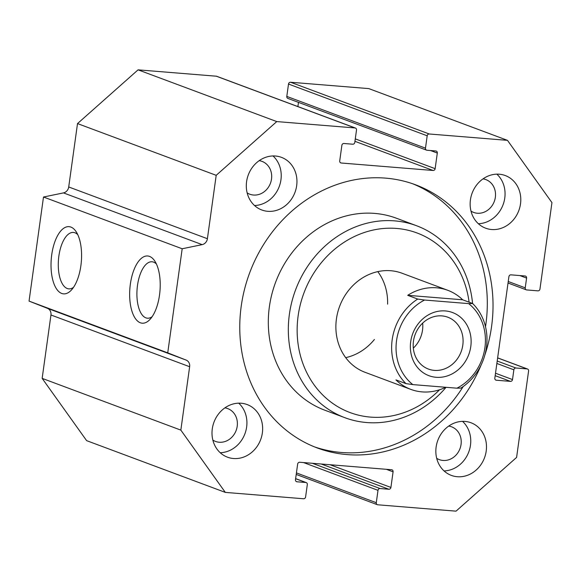 <?xml version="1.0" encoding="UTF-8"?>
<svg xmlns="http://www.w3.org/2000/svg" width="581" height="581" viewBox="0 0 581 581"><rect width="100%" height="100%" fill="white"/><g stroke="black" fill="none" stroke-linecap="round" stroke-linejoin="round"><path stroke-width="0.87" d="M412.619 183.749A140.457 124.588 -69.5 0 1 485.505 326.747M463.195 386.554A140.457 124.588 -69.5 0 1 314.452 446.862M481.213 364.788A140.457 124.588 -69.5 0 1 317.299 447.966A140.457 124.588 -69.5 0 1 244.528 289.302A140.457 124.588 -69.5 0 1 385.581 178.127A140.457 124.588 -69.5 0 1 415.495 184.773A140.457 124.588 -69.5 0 1 484.866 354.998M472.578 303.5A102.452 90.876 110.5 0 0 416.504 225.719L396.489 218.253A102.452 90.876 110.5 0 0 374.665 213.401A102.452 90.876 110.5 0 0 269.373 306.812A102.452 90.876 110.5 0 0 324.866 410.222L344.882 417.695A102.452 90.876 110.5 0 0 446.063 387.302M416.504 225.719A102.452 90.876 110.5 0 0 289.389 314.277A102.452 90.876 110.5 0 0 344.882 417.695M469.107 302.2A95.843 85.015 110.5 0 0 384.048 228.442A95.843 85.015 110.5 0 0 298.14 315.824A95.843 85.015 110.5 0 0 341.454 408.733A95.843 85.015 110.5 0 0 439.556 389.771M447.791 290.304L402.037 273.23A52.878 46.901 110.5 0 0 336.428 318.94A52.878 46.901 110.5 0 0 365.071 372.312L410.818 389.386A52.878 46.901 -69.5 0 1 395.966 379.894L405.974 383.627L412.837 384.6L456.913 388.188L460.915 388.093A52.878 46.901 110.5 0 0 472.651 303.529L468.649 303.616L424.573 300.036L417.71 299.055L407.702 295.322A52.878 46.901 -69.5 0 1 447.791 290.304A52.878 46.901 -69.5 0 1 462.643 299.789L472.651 303.529M345.702 357.649A52.878 46.901 110.5 0 0 374.411 339.478M387.592 304.161A52.878 46.901 110.5 0 0 377.795 271.625M496.849 174.155A28.091 24.918 -69.5 0 1 503.081 204.715A28.091 24.918 -69.5 0 1 478.352 223.714M499.304 174.22A28.091 24.918 -69.5 0 1 505.281 175.549A28.091 24.918 -69.5 0 1 518.811 210.583A28.091 24.918 -69.5 0 1 485.643 228.188A28.091 24.918 -69.5 0 1 471.089 196.458A28.091 24.918 -69.5 0 1 499.304 174.22M470.995 211.106A17.517 15.534 110.5 0 0 473.617 212.414A17.517 15.534 110.5 0 0 494.293 201.433A17.517 15.534 110.5 0 0 485.861 179.594A17.517 15.534 110.5 0 0 483.022 178.868M238.711 403.156A28.091 24.918 -69.5 0 1 244.942 433.716A28.091 24.918 -69.5 0 1 220.214 452.722M241.166 403.229A28.091 24.918 -69.5 0 1 247.143 404.558A28.091 24.918 -69.5 0 1 260.673 439.585A28.091 24.918 -69.5 0 1 227.505 457.189A28.091 24.918 -69.5 0 1 212.951 425.459A28.091 24.918 -69.5 0 1 241.166 403.229M212.857 440.107A17.517 15.534 110.5 0 0 215.478 441.415A17.517 15.534 110.5 0 0 236.155 430.434A17.517 15.534 110.5 0 0 227.723 408.596A17.517 15.534 110.5 0 0 224.883 407.869M273.012 155.948A28.091 24.918 -69.5 0 1 279.25 186.508A28.091 24.918 -69.5 0 1 254.522 205.514M275.467 156.02A28.091 24.918 -69.5 0 1 281.451 157.349A28.091 24.918 -69.5 0 1 294.974 192.376A28.091 24.918 -69.5 0 1 261.806 209.988A28.091 24.918 -69.5 0 1 247.252 178.251A28.091 24.918 -69.5 0 1 275.467 156.02M247.157 192.899A17.517 15.534 110.5 0 0 249.779 194.207A17.517 15.534 110.5 0 0 270.455 183.233A17.517 15.534 110.5 0 0 262.024 161.387A17.517 15.534 110.5 0 0 259.191 160.661M462.541 421.363A28.091 24.918 -69.5 0 1 468.78 451.916A28.091 24.918 -69.5 0 1 444.051 470.922M464.996 421.428A28.091 24.918 -69.5 0 1 470.98 422.757A28.091 24.918 -69.5 0 1 484.51 457.784A28.091 24.918 -69.5 0 1 451.343 475.396A28.091 24.918 -69.5 0 1 436.789 443.666A28.091 24.918 -69.5 0 1 464.996 421.428M436.694 458.315A17.517 15.534 110.5 0 0 439.309 459.622A17.517 15.534 110.5 0 0 459.992 448.641A17.517 15.534 110.5 0 0 451.56 426.795A17.517 15.534 110.5 0 0 448.721 426.069M61.695 293.441A33.713 15.099 94.6 0 1 52.915 248.363A33.713 15.099 94.6 0 1 76.198 231.797A33.713 15.099 94.6 0 1 71.47 289.955A33.713 15.099 94.6 0 1 61.695 293.441M77.781 234.68A28.309 12.68 -85.4 0 0 73.402 232.436A28.309 12.68 -85.4 0 0 58.645 257.848A28.309 12.68 -85.4 0 0 67.243 288.517A28.309 12.68 -85.4 0 0 68.812 288.866A28.309 12.68 -85.4 0 0 73.496 287.363M140.326 322.775A33.713 15.099 94.6 0 1 131.546 277.703A33.713 15.099 94.6 0 1 154.836 261.13A33.713 15.099 94.6 0 1 150.101 319.296A33.713 15.099 94.6 0 1 140.326 322.775M156.412 264.014A28.309 12.68 -85.4 0 0 152.04 261.777A28.309 12.68 -85.4 0 0 137.276 287.188A28.309 12.68 -85.4 0 0 145.882 317.858A28.309 12.68 -85.4 0 0 147.451 318.206A28.309 12.68 -85.4 0 0 152.128 316.703M354.795 142.403A1.983 1.758 -69.5 0 1 352.754 144.211L343.923 143.492A1.983 1.758 110.5 0 0 341.882 145.301L339.718 160.915A1.983 1.758 110.5 0 0 341.214 163.007L433.099 170.48A1.983 1.758 110.5 0 0 435.14 168.672L437.304 153.064A1.983 1.758 110.5 0 0 435.808 150.966L426.977 150.247A1.983 1.758 -69.5 0 1 425.481 148.155L427.195 135.794A1.983 1.758 -69.5 0 1 429.236 133.986L507.474 140.348L551.95 202.624L539.96 289.04A1.983 1.758 -69.5 0 1 537.919 290.849L526.727 289.941A1.983 1.758 -69.5 0 1 525.231 287.842L526.589 278.081A1.983 1.758 110.5 0 0 525.093 275.99L510.953 274.842A1.983 1.758 110.5 0 0 508.912 276.65L494.83 378.129A1.983 1.758 110.5 0 0 496.327 380.228L510.467 381.376A1.983 1.758 110.5 0 0 512.507 379.567L513.858 369.814A1.983 1.758 -69.5 0 1 515.899 368.005L527.09 368.913A1.983 1.758 -69.5 0 1 528.587 371.012L516.596 457.421L456.02 511.157L377.781 504.795A1.983 1.758 -69.5 0 1 376.285 502.703L377.999 490.342A1.983 1.758 -69.5 0 1 380.032 488.534L388.871 489.253A1.983 1.758 110.5 0 0 390.911 487.444L393.076 471.83A1.983 1.758 110.5 0 0 391.579 469.731L299.687 462.258A1.983 1.758 110.5 0 0 297.654 464.066L295.482 479.681A1.983 1.758 110.5 0 0 296.978 481.78L305.817 482.499A1.983 1.758 -69.5 0 1 307.313 484.59L305.599 496.951A1.983 1.758 -69.5 0 1 303.558 498.759L225.312 492.397L180.844 430.114L189.638 366.727A6.609 5.861 110.5 0 0 186.145 360.089L167.735 352.849L182.18 248.762L202.166 244.637A6.609 5.861 110.5 0 0 207.402 238.711L216.197 175.324L276.767 121.582L355.013 127.951A1.983 1.758 -69.5 0 1 356.509 130.042L354.795 142.403M298.474 102.372L297.893 106.57M507.474 140.348L368.79 88.602L290.544 82.241A1.983 1.758 110.5 0 0 288.51 84.049L286.796 96.41A1.983 1.758 110.5 0 0 287.871 98.414L426.556 150.152M225.312 492.397L86.627 440.652L42.159 378.376L50.954 314.982A6.609 5.861 -69.5 0 0 47.46 308.344L29.05 301.103L43.495 197.017L182.18 248.762M355.434 128.045L216.749 76.3A1.983 1.758 110.5 0 0 216.328 76.205L138.082 69.843L77.513 123.579L68.718 186.966A6.609 5.861 -69.5 0 1 63.474 192.899L43.495 197.017M276.767 121.582L138.082 69.843M167.735 352.849L29.05 301.103M180.844 430.114L42.159 378.376M216.197 175.324L77.513 123.579M407.702 295.322L462.643 299.789M445.714 387.28A52.878 46.901 -69.5 0 1 410.818 389.386M417.71 299.055A52.878 46.901 110.5 0 0 405.974 383.627M412.837 384.6A49.574 43.974 -69.5 0 1 396.562 340.517A49.574 43.974 -69.5 0 1 424.573 300.036M468.649 303.616A49.574 43.974 -69.5 0 1 484.917 347.707A49.574 43.974 -69.5 0 1 456.913 388.188M410.702 341.664A33.713 29.9 -69.5 0 1 459.753 316.601A33.713 29.9 -69.5 0 1 451.778 374.062A33.713 29.9 -69.5 0 1 410.702 341.664M413.469 341.134A27.685 24.555 -69.5 0 1 447.813 317.204A27.685 24.555 -69.5 0 1 461.14 351.723A27.685 24.555 -69.5 0 1 428.458 369.073A27.685 24.555 -69.5 0 1 413.469 341.134M422.67 323.094A27.685 24.555 -69.5 0 1 413.316 348.15M341.214 163.007L340.408 162.709M354.947 141.321L433.099 170.48M435.14 168.672L355.281 138.881M430.543 150.537L437.304 153.064M425.481 148.155L286.796 96.41M288.51 84.049L427.195 135.794M429.236 133.986L290.544 82.241M525.231 287.842L508.244 281.502M519.821 275.561L526.589 278.081M496.327 380.228L495.528 379.93M495.172 375.675L510.467 381.376M512.507 379.567L495.513 373.227M496.871 363.474L513.858 369.814M515.899 368.005L497.205 361.033M497.641 357.925L527.09 368.913M376.285 502.703L296.426 472.905M303.587 462.578L377.999 490.342M380.032 488.534L312.389 463.297M321.228 464.008L388.871 489.253M390.911 487.444L330.03 464.727M386.307 469.303L393.076 471.83M296.978 481.78L296.179 481.475M295.62 478.693L305.817 482.499M216.328 76.205L355.013 127.951M186.145 360.089L47.46 308.344M189.638 366.727L50.954 314.982M207.402 238.711L68.718 186.966M202.166 244.637L63.474 192.899M526.306 289.846L508.034 283.027M527.512 369.008L497.648 357.867M377.352 504.7L296.216 474.43M306.238 482.586L295.627 478.628"/></g></svg>
